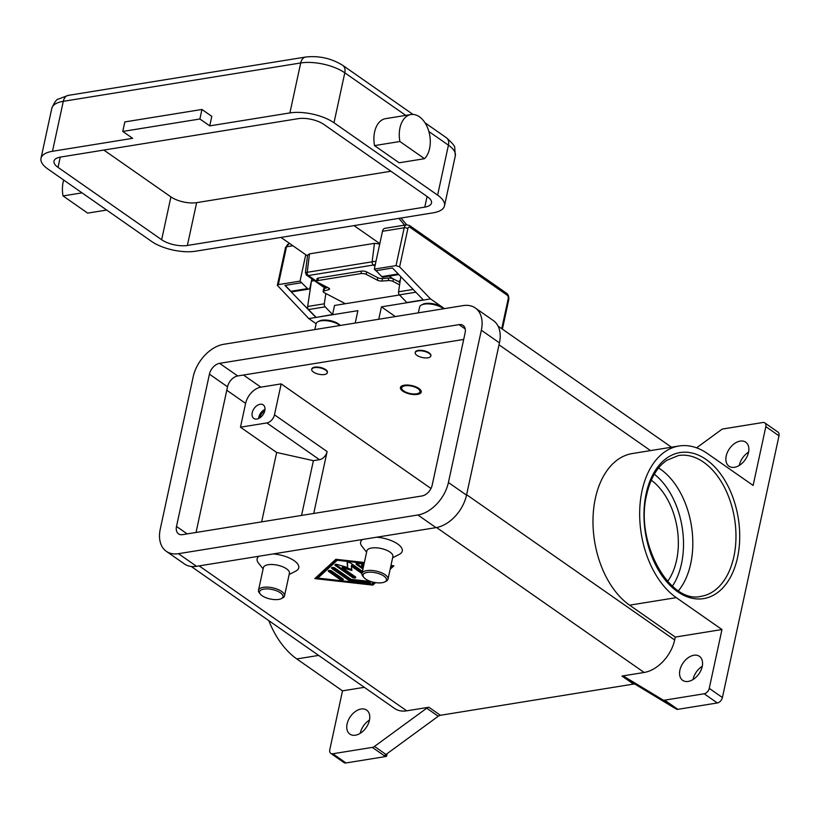 <?xml version="1.0" encoding="UTF-8"?>
<svg xmlns="http://www.w3.org/2000/svg" width="820" height="820" viewBox="0 0 820 820"><rect width="100%" height="100%" fill="white"/><g stroke="black" fill="none" stroke-linecap="round" stroke-linejoin="round"><path stroke-width="1.23" d="M678.447 590.759A71.299 45.315 80.8 0 0 690.717 563.647A71.299 45.315 80.8 0 0 658.603 467.943M696.59 447.833L721.149 429.864A5.32 3.495 124.9 0 1 722.225 429.229A5.32 3.495 124.9 0 1 723.312 428.901L762.815 422.515A5.32 3.495 124.9 0 1 764.834 422.915A5.32 3.495 124.9 0 1 765.378 423.448A5.32 3.495 124.9 0 1 765.839 426.625L753.119 485.44L707.424 453.532A80.616 51.24 -99.2 0 0 678.991 445.998L632.322 453.542A80.616 51.24 -99.2 0 0 593.003 519.296A80.616 51.24 -99.2 0 0 629.596 605.17L675.301 637.078L721.969 629.534L676.274 597.636A80.616 51.24 -99.2 0 1 639.682 511.762A80.616 51.24 -99.2 0 1 678.991 445.998M765.839 426.625L779 435.809L722.41 697.543L709.249 688.359L721.969 629.534M674.286 707.885L635.397 684.403L623.876 676.356L662.775 699.839L674.286 707.885A5.32 3.495 -55.1 0 0 675.137 708.193L676.777 709.341A5.32 3.495 -55.1 0 0 676.807 709.351A5.32 3.495 -55.1 0 0 677.822 709.341L717.326 702.966A5.32 3.495 -55.1 0 0 720.493 701.1A5.32 3.495 -55.1 0 0 722.41 697.543M709.249 688.359A5.32 3.495 124.9 0 1 707.332 691.916A5.32 3.495 124.9 0 1 704.165 693.771L717.326 702.966M779 435.809A5.32 3.495 -55.1 0 0 778.539 432.642A5.32 3.495 -55.1 0 0 777.985 432.099L764.834 422.915M748.568 452.148A14.647 9.625 -55.1 0 0 739.363 465.176A14.647 9.625 -55.1 0 0 739.312 465.411M702.268 666.301A14.647 9.625 -55.1 0 0 693.064 679.329A14.647 9.625 -55.1 0 0 693.013 679.554M677.822 709.341L664.671 700.157A5.32 3.495 124.9 0 1 663.657 700.157A5.32 3.495 124.9 0 1 662.775 699.839M679.903 670.135A14.647 9.625 124.9 0 1 688.175 657.732A14.647 9.625 124.9 0 1 699.439 656.328A14.647 9.625 124.9 0 1 702.217 666.527A14.647 9.625 124.9 0 1 693.945 678.939A14.647 9.625 124.9 0 1 682.681 680.344A14.647 9.625 124.9 0 1 679.903 670.135M726.202 455.992A14.647 9.625 124.9 0 1 734.474 443.579A14.647 9.625 124.9 0 1 745.739 442.185A14.647 9.625 124.9 0 1 748.516 452.384A14.647 9.625 124.9 0 1 740.245 464.796A14.647 9.625 124.9 0 1 728.98 466.19A14.647 9.625 124.9 0 1 726.202 455.992M623.876 676.356A5.32 3.495 -55.1 0 0 623.005 676.039A5.32 3.495 -55.1 0 0 621.99 676.049L633.501 684.085A5.32 3.495 124.9 0 1 634.516 684.085A5.32 3.495 124.9 0 1 635.397 684.403M633.501 684.085L440.401 715.286L428.88 707.25A5.32 3.495 -55.1 0 0 427.794 707.578A5.32 3.495 -55.1 0 0 426.718 708.213L374.484 746.425A5.32 3.495 124.9 0 1 373.397 747.051A5.32 3.495 124.9 0 1 372.321 747.389L332.817 753.764A5.32 3.495 124.9 0 1 330.798 753.375A5.32 3.495 124.9 0 1 330.255 752.842A5.32 3.495 124.9 0 1 329.794 749.664L342.504 690.85L364.326 687.324M387.163 753.611L386.599 756.224A5.32 3.495 -55.1 0 0 386.599 756.224L384.959 755.076A5.32 3.495 -55.1 0 0 385.994 754.461L438.228 716.249A5.32 3.495 124.9 0 1 439.315 715.624A5.32 3.495 124.9 0 1 440.401 715.286M418.354 312.851L419.604 307.049A13.315 5.391 12.2 0 1 421.459 305.009A13.315 5.391 12.2 0 1 424.391 304.117A13.315 5.391 12.2 0 1 443.507 308.781M421.459 305.009L422.833 304.302A11.982 4.848 12.2 0 1 425.467 303.502A11.982 4.848 12.2 0 1 443.753 308.74M340.023 325.499A13.315 5.391 -167.8 0 0 320.907 320.835A13.315 5.391 -167.8 0 0 317.965 321.727A13.315 5.391 -167.8 0 0 316.12 323.767L314.859 329.568M340.259 325.468A11.982 4.848 -167.8 0 0 321.983 320.22A11.982 4.848 -167.8 0 0 319.339 321.02L317.965 321.727M372.321 747.389L385.472 756.573A5.32 3.495 -55.1 0 0 386.558 756.245M385.472 756.573L345.978 762.959L332.817 753.764M330.798 753.375L343.959 762.569A5.32 3.495 -55.1 0 0 345.978 762.959M369.482 720.062A14.647 9.625 -55.1 0 0 360.267 733.09A14.647 9.625 -55.1 0 0 360.226 733.326M347.106 723.906A14.647 9.625 124.9 0 1 355.388 711.493A14.647 9.625 124.9 0 1 366.653 710.099A14.647 9.625 124.9 0 1 369.43 720.298A14.647 9.625 124.9 0 1 361.159 732.711A14.647 9.625 124.9 0 1 349.884 734.105A14.647 9.625 124.9 0 1 347.106 723.906M664.671 700.157L704.165 693.771M621.99 676.049L644.141 672.472A31.949 21.002 -55.1 0 0 674.665 639.979L675.301 637.078M376.728 537.202A21.299 8.62 12.2 0 1 398.366 544.5A21.299 8.62 12.2 0 1 399.289 554.381L392.636 557.795M366.612 552.168L361.958 546.304A21.299 8.62 12.2 0 1 362.481 539.509M273.244 553.92A21.299 8.62 12.2 0 1 294.882 561.218A21.299 8.62 12.2 0 1 295.794 571.099L289.142 574.512M263.117 568.885L258.464 563.022A21.299 8.62 12.2 0 1 258.987 556.226M191.234 566.466L394.615 708.47A31.949 21.002 -55.1 0 0 406.73 710.827L428.88 707.25M375.591 582.62L372.864 585.121L314.788 578.592L335.851 559.281L364.377 562.479M390.976 565.472L393.928 565.81L390.146 569.275M363.793 577.372L362.829 576.163A13.315 5.391 12.2 0 1 361.989 573.539L366.878 550.938A13.315 5.391 12.2 0 1 371.665 548.006A13.315 5.391 12.2 0 1 386.015 549.995A13.315 5.391 12.2 0 1 392.893 556.565L388.014 579.166A13.315 5.391 12.2 0 1 386.159 581.206L384.785 581.913A11.982 4.848 12.2 0 1 382.14 582.712A11.982 4.848 12.2 0 1 363.793 577.372A11.982 4.848 12.2 0 1 367.339 572.37A11.982 4.848 12.2 0 1 382.479 575.209A11.982 4.848 12.2 0 1 384.785 581.913M361.989 573.539A13.315 5.391 12.2 0 1 366.776 570.607A13.315 5.391 12.2 0 1 381.126 572.606A13.315 5.391 12.2 0 1 388.014 579.166M281.301 598.631L282.674 597.923A13.315 5.391 -167.8 0 0 284.519 595.884L289.409 573.282A13.315 5.391 -167.8 0 0 282.531 566.712A13.315 5.391 -167.8 0 0 268.171 564.724A13.315 5.391 -167.8 0 0 263.384 567.655L258.495 590.256A13.315 5.391 -167.8 0 0 259.335 592.88L260.299 594.09A11.982 4.848 -167.8 0 0 278.656 599.43A11.982 4.848 -167.8 0 0 281.301 598.631A11.982 4.848 -167.8 0 0 278.984 591.927A11.982 4.848 -167.8 0 0 263.845 589.098A11.982 4.848 -167.8 0 0 260.299 594.09M284.519 595.884A13.315 5.391 -167.8 0 0 277.642 589.324A13.315 5.391 -167.8 0 0 263.281 587.335A13.315 5.391 -167.8 0 0 258.495 590.256M342.504 690.85L296.809 658.942A80.616 51.24 -99.2 0 1 268.786 620.617M667.623 581.39A60.649 38.55 80.8 0 0 676.561 560.275A60.649 38.55 80.8 0 0 651.285 480.243M315.741 577.721L317.863 577.967M371.573 584.004L373.069 584.168L374.883 582.507M390.351 568.322L393.19 565.718M337.348 559.445L318.037 577.147L317.832 578.1L371.439 584.127L373.5 582.241M372.864 585.121L373.069 584.168M364.203 563.299L337.276 560.275L317.832 578.1M337.276 560.275L337.45 559.455M362.963 569.039L356.474 564.519A1.999 0.81 12.2 0 1 356.044 563.852A1.999 0.81 12.2 0 1 357.684 563.401L364.029 564.109M363.67 565.739L361.651 565.513L363.455 566.774M328.717 571.571A1.999 0.81 12.2 0 1 328.287 570.904A1.999 0.81 12.2 0 1 329.671 570.433A1.999 0.81 12.2 0 1 331.762 571.079L342.862 578.828A1.999 0.81 12.2 0 1 343.293 579.494A1.999 0.81 12.2 0 1 341.919 579.966A1.999 0.81 12.2 0 1 339.818 579.32L328.717 571.571L328.922 570.617L340.023 578.366A1.999 0.81 -167.8 0 0 343.006 578.93M348.756 580.324L331.967 568.598A1.999 0.81 12.2 0 1 331.536 567.932A1.999 0.81 12.2 0 1 332.91 567.46A1.999 0.81 12.2 0 1 335.001 568.106L351.083 579.33L368.282 581.267A1.999 0.81 12.2 0 1 370.548 582.559A1.999 0.81 12.2 0 1 368.897 583.01L350.581 580.949A1.999 0.81 12.2 0 1 348.756 580.324L348.961 579.371A1.999 0.81 -167.8 0 0 350.786 579.996L369.102 582.056A1.999 0.81 -167.8 0 0 370.25 581.995M361.979 573.59L351.349 566.169L351.893 570.474L342.217 567.645L355.347 576.808A1.999 0.81 12.2 0 1 355.777 577.475A1.999 0.81 12.2 0 1 354.394 577.946A1.999 0.81 12.2 0 1 352.303 577.3L335.359 565.482A1.999 0.81 12.2 0 1 334.939 564.806A1.999 0.81 12.2 0 1 337.399 564.529L347.69 567.543L347.106 562.961A1.999 0.81 12.2 0 1 347.106 562.848A1.999 0.81 12.2 0 1 348.49 562.376A1.999 0.81 12.2 0 1 350.581 563.022L362.471 571.314M342.217 567.645L342.422 566.692L351.76 569.428M351.349 566.169L351.554 565.216L362.184 572.637M347.383 562.54L347.69 567.543M335.431 564.416A1.999 0.81 -167.8 0 0 335.575 564.529L352.508 576.347A1.999 0.81 -167.8 0 0 355.48 576.921M332.028 567.543A1.999 0.81 -167.8 0 0 332.172 567.645L348.961 579.371M390.884 566.302L391.058 565.482M356.536 563.453A1.999 0.81 -167.8 0 0 356.679 563.566L363.168 568.096M361.651 565.513L361.856 564.56L363.875 564.795M463.679 339.449L237.697 375.96A10.65 7.001 -55.1 0 0 227.529 386.794L196.031 532.467M245.61 403.399A15.969 10.496 124.9 0 1 260.873 387.163L281.168 383.883L274.474 414.817A7.985 5.248 124.9 0 1 266.848 422.935L240.465 427.199L245.61 403.399L226.781 390.258M219.606 363.332L459.056 324.638A10.65 7.001 124.9 0 1 463.095 325.427A10.65 7.001 124.9 0 1 465.114 332.848L432.191 485.132A10.65 7.001 124.9 0 1 422.013 495.956L182.563 534.65A10.65 7.001 124.9 0 1 178.524 533.861A10.65 7.001 124.9 0 1 176.505 526.44L209.428 374.156A10.65 7.001 124.9 0 1 219.606 363.332L237.697 375.96M463.167 305.604A31.949 21.002 124.9 0 1 475.282 307.961A31.949 21.002 124.9 0 1 481.34 330.224L448.417 482.508A31.949 21.002 124.9 0 1 417.892 514.991L178.452 553.684A31.949 21.002 124.9 0 1 166.337 551.327A31.949 21.002 124.9 0 1 160.269 529.064L193.202 376.78A31.949 21.002 124.9 0 1 223.727 344.297L463.167 305.604M475.282 307.961L493.384 320.599A31.949 21.002 124.9 0 1 499.441 342.862L466.518 495.136A31.949 21.002 124.9 0 1 435.994 527.629L196.544 566.312A31.949 21.002 124.9 0 1 184.428 563.955L166.337 551.327M261.652 521.868L276.658 452.466L240.465 427.199M276.658 452.466L313.394 460.676L301.555 515.421M313.394 460.676L319.482 459.692A7.985 5.248 -55.1 0 0 327.118 451.564L313.732 513.453M264.809 410.635A8.251 5.422 124.9 0 1 260.145 417.626A8.251 5.422 124.9 0 1 253.79 418.415A8.251 5.422 124.9 0 1 252.222 412.665A8.251 5.422 124.9 0 1 256.885 405.674A8.251 5.422 124.9 0 1 263.24 404.885A8.251 5.422 124.9 0 1 264.809 410.635M264.983 409.395A8.251 5.422 -55.1 0 0 258.802 417.267A8.251 5.422 -55.1 0 0 258.628 418.507M281.168 383.883L430.982 488.484M311.774 369.154A7.985 3.239 12.2 0 1 311.805 368.908A7.985 3.239 12.2 0 1 314.675 367.155A7.985 3.239 12.2 0 1 323.285 368.344A7.985 3.239 12.2 0 1 327.416 372.29A7.985 3.239 12.2 0 1 327.344 372.516M415.268 352.436A7.985 3.239 12.2 0 1 415.289 352.19A7.985 3.239 12.2 0 1 418.169 350.437A7.985 3.239 12.2 0 1 426.779 351.626A7.985 3.239 12.2 0 1 430.91 355.562A7.985 3.239 12.2 0 1 430.828 355.798M404.25 385.205A10.65 4.315 12.2 0 1 415.74 386.804A10.65 4.315 12.2 0 1 421.244 392.052A10.65 4.315 12.2 0 1 417.411 394.399A10.65 4.315 12.2 0 1 405.931 392.8A10.65 4.315 12.2 0 1 400.426 387.553A10.65 4.315 12.2 0 1 404.25 385.205M402.312 389.674A9.317 3.772 12.2 0 1 405.08 385.779A9.317 3.772 12.2 0 1 416.847 387.983A9.317 3.772 12.2 0 1 418.651 393.2A9.317 3.772 12.2 0 1 416.591 393.825A9.317 3.772 12.2 0 1 402.312 389.674L401.359 388.465A10.65 4.315 12.2 0 1 400.662 386.978M418.067 350.909A7.985 3.239 12.2 0 1 426.677 352.108A7.985 3.239 12.2 0 1 430.807 356.044A7.985 3.239 12.2 0 1 427.927 357.797A7.985 3.239 12.2 0 1 419.317 356.608A7.985 3.239 12.2 0 1 415.186 352.661A7.985 3.239 12.2 0 1 418.067 350.909M324.443 374.525A7.985 3.239 -167.8 0 0 327.313 372.762A7.985 3.239 -167.8 0 0 323.183 368.826A7.985 3.239 -167.8 0 0 314.572 367.627A7.985 3.239 -167.8 0 0 311.702 369.389A7.985 3.239 -167.8 0 0 315.833 373.325A7.985 3.239 -167.8 0 0 324.443 374.525M264.737 410.943A6.55 4.305 -55.1 0 0 260.104 417.052A6.55 4.305 -55.1 0 0 259.991 417.739M378.758 319.246L381.433 306.854L430.541 298.921L444.45 308.627M381.433 306.854L395.353 316.561M430.541 298.921L399.606 266.879L407.878 228.595A2.665 1.691 -99.2 0 1 410.041 227.365L507.098 295.128A2.665 1.691 -99.2 0 1 508.226 298.654L501.737 328.676M410.041 227.365A2.665 1.753 124.9 0 0 409.805 225.777A2.665 1.753 124.9 0 0 409.539 225.51L406.648 224.813L384.939 228.319A5.32 3.382 80.8 0 0 382.489 231.281L374.309 269.114L396.029 265.608L399.606 266.879M316.13 323.715L308.791 318.59L357.899 310.657L355.214 323.049M277.344 285.35L278.329 284.622L286.508 246.789A2.665 1.076 12.2 0 0 285.555 247.353A2.665 1.076 12.2 0 0 285.555 247.373A2.665 1.076 12.2 0 1 285.555 247.373L277.344 285.35L308.791 318.59M278.329 284.622L300.048 281.116L305.747 254.723M325.837 293.509L324.3 303.8A2.665 1.691 80.8 0 0 325.171 306.854L332.582 314.531L315.895 317.442L284.95 285.401L301.596 282.715L300.048 281.116M374.309 269.114L375.857 270.713L392.503 268.027L423.438 300.069M423.263 299.884L406.853 302.529L399.432 294.862A2.665 1.691 -99.2 0 1 398.561 291.797L400.826 276.647M398.817 274.567L383.042 277.109A2.665 1.691 -99.2 0 1 381.802 276.606L376.083 270.682M399.545 294.974L334.539 305.47L332.582 314.531M301.596 282.715L307.541 288.609A2.665 1.691 80.8 0 0 308.771 289.111A2.665 1.691 80.8 0 0 309.991 287.635L311.866 278.974M315.936 317.217L308.525 309.55A2.665 1.691 -99.2 0 1 307.654 306.485L311.446 281.137M308.771 289.111L292.135 291.797A2.665 1.691 -99.2 0 1 290.895 291.295L285.175 285.37M345.394 303.718L324.013 292.555A3.731 1.23 7.6 0 1 323.162 291.654A3.731 1.23 7.6 0 1 323.162 291.602A3.731 1.23 7.6 0 1 324.033 290.967L328.676 289.665A3.731 1.23 -172.4 0 0 329.548 289.019A3.731 1.23 -172.4 0 0 329.558 288.968A3.731 1.23 -172.4 0 0 328.697 288.066L317.524 282.234A3.731 1.23 7.6 0 1 316.674 281.291A3.731 1.23 7.6 0 1 316.684 281.229A3.731 1.23 7.6 0 1 318.006 280.542L361.026 273.593A3.731 1.23 7.6 0 1 363.721 273.634A3.731 1.23 7.6 0 1 366.232 274.372L366.56 271.881A3.731 1.23 -172.4 0 0 364.059 271.143A3.731 1.23 -172.4 0 0 361.353 271.102L361.026 273.593M399.606 284.858L393.005 281.414L393.344 278.923A3.731 1.23 -172.4 0 0 391.15 278.236A3.731 1.23 -172.4 0 0 388.659 278.082L382.407 278.544A3.731 1.23 7.6 0 1 379.916 278.39A3.731 1.23 7.6 0 1 377.733 277.703L377.395 280.194A3.731 1.23 -172.4 0 0 379.588 280.881A3.731 1.23 -172.4 0 0 382.079 281.034L388.332 280.573A3.731 1.23 7.6 0 1 390.822 280.727A3.731 1.23 7.6 0 1 393.005 281.414M377.395 280.194L366.232 274.372M318.006 280.542L318.334 278.052A3.731 1.23 -172.4 0 0 317.022 278.738A3.731 1.23 -172.4 0 0 317.012 278.8A3.731 1.23 -172.4 0 0 317.002 278.851M327.692 287.543L324.361 288.476A3.731 1.23 -172.4 0 0 323.49 289.111A3.731 1.23 -172.4 0 0 323.49 289.163M393.344 278.923L399.976 282.387M318.334 278.052L361.353 271.102M366.56 271.881L377.733 277.703M421.265 391.437A10.65 4.315 12.2 0 1 420.024 392.493L418.651 393.2M280.891 237.431A5.32 2.152 -167.8 0 1 281.588 237.851L307.479 255.932M379.742 244.001L374.433 243.355L309.499 253.851L307.572 255.204M305.419 272.619L306.598 275.305L308.392 275.53A2.665 1.691 -99.2 0 1 307.213 272.301L305.419 272.619L307.582 255.102M354.096 225.602A5.32 2.152 -167.8 0 0 354.64 226.053L354.752 225.5M379.824 243.632L354.64 226.053M201.935 109.47L124.824 121.924L122.774 131.446L132.645 138.334L52.49 151.29A31.949 12.935 -167.8 0 0 41 158.321A31.949 12.935 -167.8 0 0 47.878 169.002L151.505 241.367A31.949 12.935 -167.8 0 0 195.601 251.207L433.021 212.851A31.949 12.935 -167.8 0 0 444.501 205.82A31.949 12.935 -167.8 0 0 437.624 195.139L333.996 122.774A31.949 12.935 -167.8 0 0 289.901 112.924L209.746 125.88L211.806 116.358L201.935 109.47L199.885 118.992L209.746 125.88M424.514 158.69L399.145 162.79L374.525 145.601A23.964 15.231 -99.2 0 1 379.67 121.811A23.964 15.231 -99.2 0 1 385.595 118.644L410.953 114.544A23.964 15.231 -99.2 0 1 428.655 130.79A23.964 15.231 -99.2 0 1 424.514 158.69L399.893 141.501A23.964 15.231 -99.2 0 1 405.039 117.711A23.964 15.231 -99.2 0 1 410.953 114.544M374.525 145.601L399.893 141.501M306.249 274.905L325.151 288.25M376.021 261.211L372.147 261.816A2.665 1.691 80.8 0 0 373.325 265.044L375.334 264.388M122.774 131.446L199.885 118.992M106.661 210.053L87.668 213.118L63.048 195.929A23.964 15.231 -99.2 0 1 63.704 180.051M82.041 192.864L63.048 195.929M323.849 124.414L427.486 196.779A18.634 7.544 12.2 0 1 431.494 203.011A18.634 7.544 12.2 0 1 424.791 207.111L187.37 245.467A18.634 7.544 12.2 0 1 161.653 239.727L58.025 167.362A18.634 7.544 12.2 0 1 54.007 161.13A18.634 7.544 12.2 0 1 60.711 157.03L298.131 118.674A18.634 7.544 12.2 0 1 323.849 124.414M161.653 239.727L170.919 196.892A18.634 7.544 -167.8 0 0 196.636 202.642L390.925 171.247M170.919 196.892L103.843 150.06M311.395 281.147L314.306 280.676M672.4 586.156A68.634 43.624 80.8 0 0 681.492 563.719A68.634 43.624 80.8 0 0 654.319 474.216M678.447 455.53A71.299 45.315 -99.2 0 1 723.332 485.276A71.299 45.315 -99.2 0 1 733.869 556.667A71.299 45.315 -99.2 0 1 701.192 596.294C669.755 604.596 634.495 541.876 646.724 494.562C649.676 481.371 654.821 471.192 662.14 464.058L666.619 460.379L678.447 455.53M737.549 557.487A73.964 47.006 80.8 0 0 706.143 459.487A73.964 47.006 80.8 0 0 646.15 493.681A73.964 47.006 80.8 0 0 677.556 591.681A73.964 47.006 80.8 0 0 737.549 557.487M426.718 708.213L438.228 716.249M385.994 754.461L374.484 746.425M199.157 565.892L406.73 710.827M436.558 527.526L644.141 672.472M318.621 655.416L296.809 658.942M466.611 494.706L674.665 639.979M499.021 344.81L650.526 450.6M676.274 597.636L629.596 605.17M352.303 577.3L352.508 576.347M335.359 565.482L335.575 564.529M331.967 568.598L332.172 567.645M368.897 583.01L369.102 582.056M350.581 580.949L350.786 579.996M339.818 579.32L340.023 578.366M356.474 564.519L356.679 563.566M260.873 387.163L243.489 375.027M465.217 328.953L459.056 324.638M196.544 566.312L178.452 553.684M435.994 527.629L417.892 514.991M466.518 495.136L448.417 482.508M499.441 342.862L481.34 330.224M227.529 386.794L209.428 374.156M187.185 533.902L176.505 526.44M266.848 422.935L319.482 459.692M274.474 414.817L327.118 451.564M506.237 293.109A2.665 1.753 124.9 0 1 506.586 293.273C508.256 294.452 508.994 296.543 508.8 299.546A2.665 1.076 -167.8 0 0 508.8 299.546A2.665 1.076 -167.8 0 0 508.226 298.654M409.539 225.51L506.586 293.273A2.665 1.753 124.9 0 1 506.862 293.539A2.665 1.753 124.9 0 1 507.098 295.128M382.489 231.281L404.209 227.775A2.665 1.076 12.2 0 1 406.125 227.878A2.665 1.076 12.2 0 1 407.878 228.595M292.904 245.754L286.508 246.789A5.32 3.382 -99.2 0 1 288.958 243.827L289.921 243.673M406.648 224.813A5.32 3.382 80.8 0 0 404.209 227.775L396.029 265.608M381.802 276.606L398.223 273.952M398.561 291.797L413.178 289.439M399.432 294.862L415.853 292.207M308.525 309.55L325.171 306.854M307.654 306.485L324.3 303.8M290.895 291.295L307.541 288.609M328.881 288.168L328.676 289.665M324.033 290.967L324.361 288.476M382.079 281.034L382.407 278.544M388.659 278.082L388.332 280.573M404.629 225.141L398.909 218.366M447.505 138.826A10.65 7.001 -55.1 0 0 446.408 137.75C452.384 143.121 455.161 146.462 454.731 147.784L455.305 155.851A31.949 12.935 12.2 0 0 448.427 145.171A10.65 7.001 -55.1 0 0 447.505 138.826M413.024 114.441L342.78 65.385A10.65 7.001 124.9 0 1 343.877 66.461A10.65 7.001 124.9 0 1 344.8 72.806L405.777 115.384M428.86 131.507L448.427 145.171L437.624 195.139M342.78 65.385C331.434 58.333 319.031 55.545 305.593 57.041A10.65 6.765 80.8 0 0 304.087 57.574A10.65 6.765 80.8 0 0 300.704 62.966A31.949 12.935 12.2 0 1 344.8 72.806L333.996 122.774M305.593 57.041L68.173 95.397A10.65 6.765 80.8 0 0 66.676 95.94A10.65 6.765 80.8 0 0 63.294 101.321L300.704 62.966L289.901 112.924M41 158.321L51.803 108.353A31.949 12.935 12.2 0 1 63.294 101.321L52.49 151.29M374.433 243.355L372.147 261.816L307.213 272.301L309.499 253.851M326.186 287.963L319.369 283.197M317.012 278.8L316.674 281.291L308.392 275.53L373.325 265.044L374.945 266.172M389.192 276.125L392.934 278.728M398.346 281.537A5.32 3.495 -55.1 0 0 400.303 280.194M424.791 207.111L427.087 196.503M187.37 245.467L196.636 202.642M58.025 167.362L60.239 157.112M671.498 447.207L498.078 326.124M508.8 299.546L502.404 329.138M285.555 247.373L288.958 243.827M323.49 289.111L323.162 291.602M400.99 218.028L406.71 224.803M446.408 137.75L424.996 122.795M51.803 108.353C54.376 102.408 56.488 99.343 58.148 99.148L68.173 95.397M444.501 205.82L455.305 155.851"/></g></svg>
